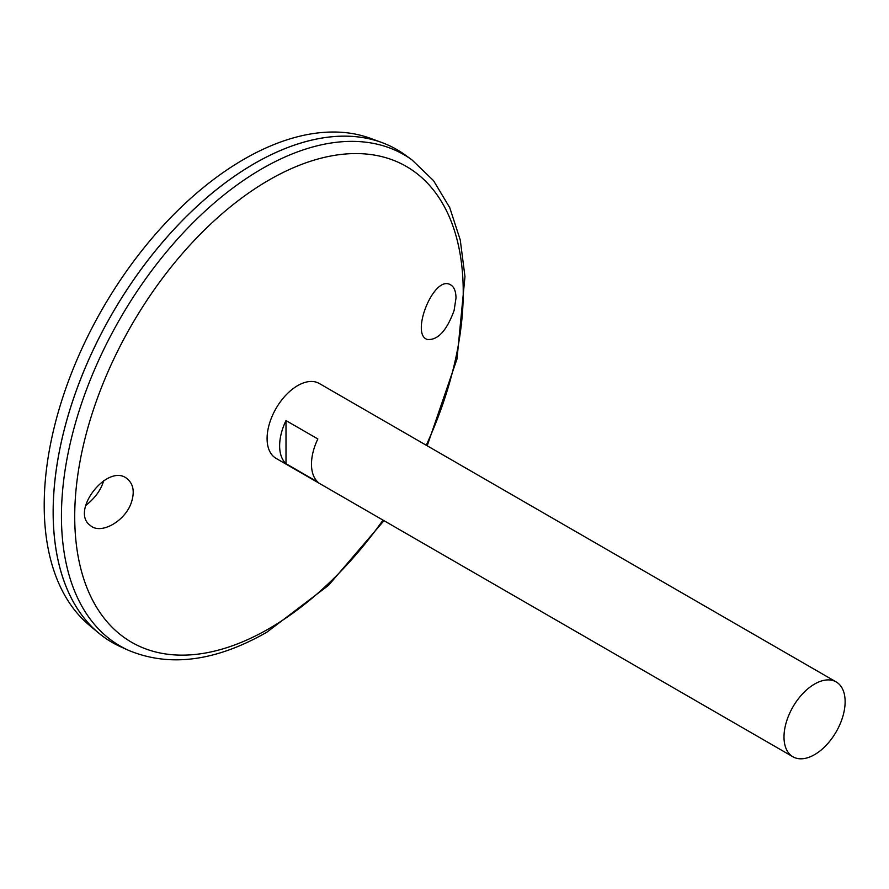 <?xml version="1.0" encoding="UTF-8"?>
<svg xmlns="http://www.w3.org/2000/svg" width="889" height="889" viewBox="0 0 889 889"><rect width="100%" height="100%" fill="white"/><g stroke="black" fill="none" stroke-linecap="round" stroke-linejoin="round"><path stroke-width="1.33" d="M792.955 756.795L276.046 458.357A43.228 24.959 -60 0 1 276.046 408.44A43.228 24.959 -60 0 1 319.273 383.481L836.182 681.919A43.228 24.959 -60 0 1 842.805 716.556A43.228 24.959 -60 0 1 814.568 754.65A43.228 24.959 -60 0 1 792.955 756.795A43.228 24.959 -60 0 1 792.955 706.877A43.228 24.959 -60 0 1 836.182 681.919M286.002 420.564L317.851 438.955A43.228 24.959 120 0 0 317.851 482.082L286.002 463.702A43.228 24.959 -60 0 1 286.002 420.564L286.002 463.702M454.101 310.494C446.667 330.808 437.732 340.465 427.276 339.442C410.24 334.42 433.41 275.679 449.923 284.491C453.868 286.291 455.901 290.814 456.001 298.059L454.101 310.494M131.594 501.774C125.805 520.932 100.79 535.211 90.278 525.421C69.575 511.042 108.68 461.48 127.66 479.204C133.35 484.283 134.661 491.806 131.594 501.774M411.885 159.82A283.702 163.798 -60 0 0 120.204 318.462A283.702 163.798 -60 0 0 128.661 650.392L120.604 646.759A284.591 164.309 -60 0 1 112.125 313.795A284.591 164.309 -60 0 1 404.717 154.664L411.885 159.82L433.499 180.6L449.734 207.648L460.258 239.963L464.969 276.612L457.013 358.923L427.198 445.789M53.184 512.12A284.558 164.287 -60 0 1 254.398 163.598M112.114 642.414A284.591 164.309 -60 0 1 98.657 633.024A284.591 164.309 -60 0 1 112.092 313.784A284.591 164.309 -60 0 1 381.848 142.529A284.591 164.309 -60 0 1 396.705 149.485M98.657 633.024L89.378 625.278A282.524 163.109 -60 0 1 102.713 308.372A282.524 163.109 -60 0 1 370.502 138.362L381.848 142.529M85.711 505.497C95.101 498.096 101.079 489.828 103.646 480.705M383.015 520.109A274.723 158.609 -60 0 1 268.978 628.667A274.723 158.609 -60 0 1 78.954 467.503A274.723 158.609 -60 0 1 347.877 153.83A274.723 158.609 -60 0 1 426.242 445.233M128.661 650.392C169.71 667.439 215.771 661.383 266.844 632.212L328.608 585.273L383.97 520.665"/></g></svg>
